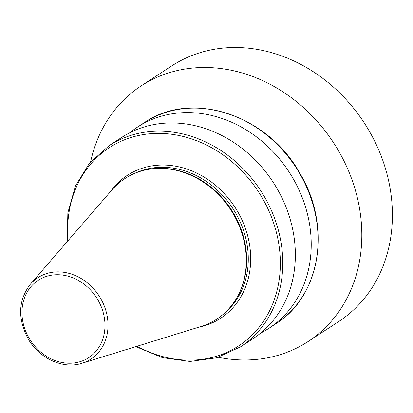 <?xml version="1.0" encoding="UTF-8"?>
<svg xmlns="http://www.w3.org/2000/svg" width="413" height="413" viewBox="0 0 413 413"><rect width="100%" height="100%" fill="white"/><g stroke="black" fill="none" stroke-linecap="round" stroke-linejoin="round"><path stroke-width="0.62" d="M90.633 161.788A152.66 130.028 56.8 0 1 141.132 85.909L171.715 65.93A152.66 130.028 56.8 0 1 369.227 131.029A152.66 130.028 56.8 0 1 338.691 321.551L308.103 341.53A152.66 130.028 56.8 0 1 218.327 357.281M30.35 284.252L112.026 189.83A83.963 71.516 56.8 0 1 124.912 178.555A83.963 71.516 56.8 0 1 233.541 214.362A83.963 71.516 56.8 0 1 216.748 319.151A83.963 71.516 56.8 0 1 201.245 326.42L81.96 363.264A48.569 41.367 56.8 0 0 100.643 298.444A48.569 41.367 56.8 0 0 30.35 284.252C18.275 300.199 17.47 318.268 27.939 338.474C38.998 358.376 63.029 369.542 81.96 363.264M125.015 178.488A83.963 71.516 56.8 0 1 125.124 178.421A83.963 71.516 56.8 0 1 211.373 187.734A83.963 71.516 56.8 0 1 233.753 214.223A83.963 71.516 56.8 0 1 243.087 236.293A83.963 71.516 56.8 0 1 216.959 319.012A83.963 71.516 56.8 0 1 216.851 319.079M141.132 85.909A152.66 130.028 56.8 0 1 338.639 151.008A152.66 130.028 56.8 0 1 308.103 341.53M67.211 241.641L67.861 212.741L75.44 185.995L89.482 163.14L109.073 145.675L121.659 137.457A120.157 102.341 56.8 0 1 277.108 188.695A120.157 102.341 56.8 0 1 253.076 338.65L240.495 346.868L216.629 357.792L190.057 361.463L162.521 357.658L135.794 346.636M129.878 132.702A120.157 102.341 56.8 0 1 137.529 127.085A120.157 102.341 56.8 0 1 292.982 178.323A120.157 102.341 56.8 0 1 268.951 328.278A120.157 102.341 56.8 0 1 260.732 333.033M299.859 173.832A120.157 102.341 -123.2 0 0 144.405 122.594C191.451 89.642 268.032 114.938 300.075 173.672C331.778 226.123 320.596 296.229 275.827 323.787A120.157 102.341 -123.2 0 0 299.859 173.832M97.964 300.008A46.189 39.343 -123.2 0 0 40.381 279.002A46.189 39.343 -123.2 0 0 28.967 337.958A46.189 39.343 -123.2 0 0 86.549 358.964A46.189 39.343 -123.2 0 0 97.964 300.008M211.399 187.755A83.787 71.361 56.8 0 1 211.42 187.776L211.42 187.776A83.787 71.361 56.8 0 1 233.753 214.208A83.787 71.361 56.8 0 1 243.071 236.226L243.071 236.226A83.787 71.361 56.8 0 1 243.081 236.257M167.198 168.638A83.545 71.155 56.8 0 1 233.97 214.048A83.545 71.155 56.8 0 1 242.823 284.412M135.056 173.166A83.545 71.155 56.8 0 1 235.601 212.984A83.545 71.155 56.8 0 1 225.761 312.027M110.23 191.911A85.346 72.693 56.8 0 1 237.738 211.73A85.346 72.693 56.8 0 1 198.617 327.23M109.073 145.675A120.157 102.341 56.8 0 1 260.464 190.305A120.157 102.341 56.8 0 1 240.495 346.868M137.075 346.239A118.35 100.803 -123.2 0 0 278.109 285.894A118.35 100.803 -123.2 0 0 180.022 135.732A118.35 100.803 -123.2 0 0 68.088 240.629M137.529 127.085L144.405 122.594M268.951 328.278L275.827 323.787"/></g></svg>
